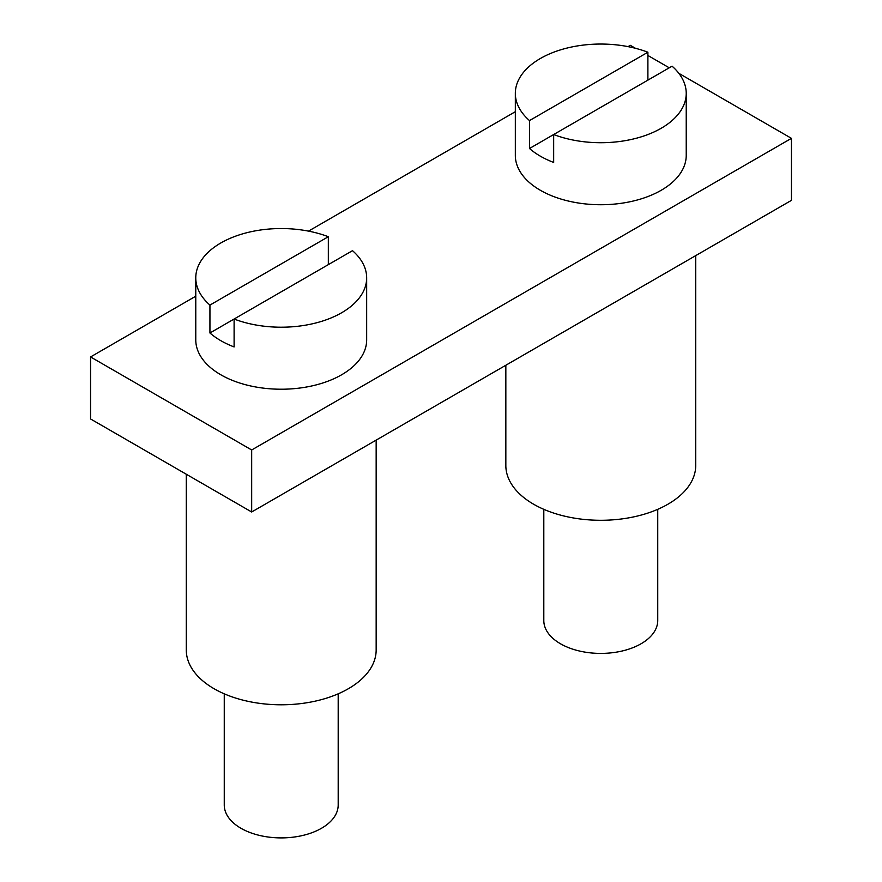 <?xml version="1.0" encoding="UTF-8"?>
<svg xmlns="http://www.w3.org/2000/svg" width="882" height="882" viewBox="0 0 882 882"><rect width="100%" height="100%" fill="white"/><g stroke="black" fill="none" stroke-linecap="round" stroke-linejoin="round"><path stroke-width="1.32" d="M505.838 365.247L505.838 465.476A94.936 54.816 0 0 0 533.643 504.239A94.936 54.816 0 0 0 637.113 516.113A94.936 54.816 0 0 0 695.722 465.476L695.722 255.626M791.441 138.342L251.679 449.974L251.679 511.99L791.441 200.357L791.441 138.342L678.864 73.349M669.251 67.804L647.895 55.467M635.481 48.301L630.321 45.324L628.05 46.625M195.771 296.198L90.559 356.945L90.559 418.961L251.679 511.99M515.331 111.705L308.491 231.128M251.679 449.974L90.559 356.945M366.669 277.874A85.444 49.337 180 0 1 321.687 321.324A85.444 49.337 180 0 1 234.105 319.03L352.502 250.675A85.444 49.337 180 0 1 366.669 277.874L366.669 339.89A85.444 49.337 180 0 1 321.687 383.339A85.444 49.337 180 0 1 234.105 381.046A85.444 49.337 180 0 1 195.771 339.89L195.771 277.874A85.444 49.337 180 0 1 240.753 234.425A85.444 49.337 180 0 1 328.336 236.718L328.336 264.633M209.938 332.988L234.105 319.03L234.105 346.935A85.444 49.337 180 0 1 209.938 332.988L209.938 305.084A85.444 49.337 180 0 1 195.771 277.874M328.336 236.718L209.938 305.084M338.192 693.825L338.192 805.012A56.966 32.888 180 0 1 281.226 837.9A56.966 32.888 180 0 1 224.26 805.012L224.26 693.825M186.278 474.229L186.278 649.968A94.936 54.816 0 0 0 214.083 688.732A94.936 54.816 0 0 0 317.553 700.617A94.936 54.816 0 0 0 376.162 649.968L376.162 440.118M686.229 93.382A85.444 49.337 180 0 1 641.247 136.831A85.444 49.337 180 0 1 553.664 134.538L672.062 66.183A85.444 49.337 180 0 1 686.229 93.382L686.229 155.397A85.444 49.337 180 0 1 641.247 198.847A85.444 49.337 180 0 1 553.664 196.554A85.444 49.337 180 0 1 515.331 155.397L515.331 93.382A85.444 49.337 180 0 1 560.313 49.932A85.444 49.337 180 0 1 647.895 52.225L647.895 80.13M529.498 148.496L553.664 134.538L553.664 162.442A85.444 49.337 180 0 1 529.498 148.496L529.498 120.58A85.444 49.337 180 0 1 515.331 93.382M647.895 52.225L529.498 120.58M657.74 509.333L657.74 620.52A56.966 32.888 180 0 1 600.774 653.408A56.966 32.888 180 0 1 543.808 620.52L543.808 509.333"/></g></svg>
